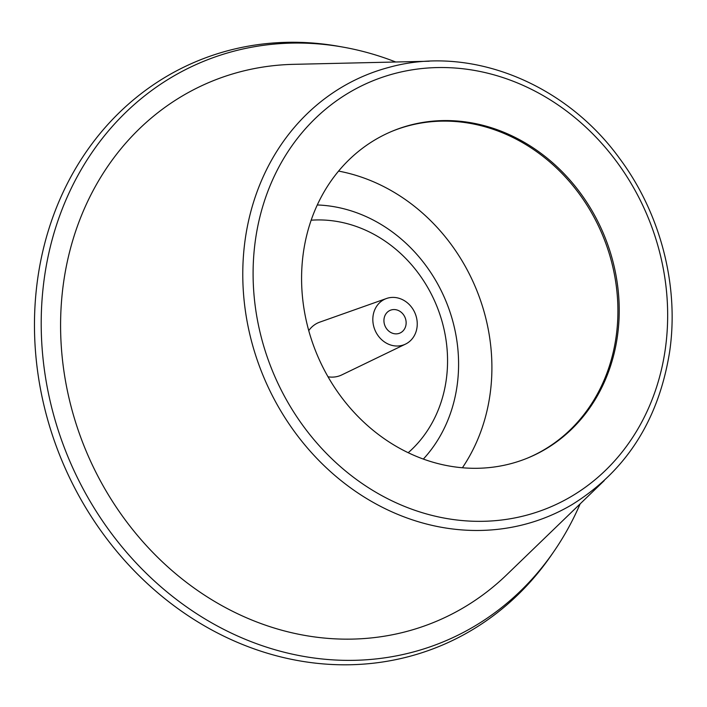 <?xml version="1.0" encoding="UTF-8"?>
<svg xmlns="http://www.w3.org/2000/svg" width="707" height="707" viewBox="0 0 707 707"><rect width="100%" height="100%" fill="white"/><g stroke="black" fill="none" stroke-linecap="round" stroke-linejoin="round"><path stroke-width="1.06" d="M395.734 62.004A314.014 275.969 67.3 0 0 343.629 47.219L339.44 46.468A316.674 278.293 67.3 0 0 36.251 290.444A316.674 278.293 67.3 0 0 275.783 655.619A316.674 278.293 67.3 0 0 551.593 554.818L554.005 551.31A314.014 275.969 67.3 0 0 580.147 503.87M343.629 47.219A314.014 275.969 67.3 0 0 42.977 289.154A314.014 275.969 67.3 0 0 280.502 651.271A314.014 275.969 67.3 0 0 554.005 551.31M429.184 61.235L293.644 64.337A292.424 256.986 67.3 0 0 60.634 319.75A292.424 256.986 67.3 0 0 283.427 630.671A292.424 256.986 67.3 0 0 506.68 574.809L604.229 480.619M389.301 67.289A238.763 209.829 67.3 0 0 243.553 294.209A238.763 209.829 67.3 0 0 424.73 523.551A238.763 209.829 67.3 0 0 571.866 504.727C626.128 471.065 658.721 420.073 669.635 351.741C679.33 285.928 660.568 213.452 619.721 158.642C565.061 82.825 469.969 44.85 389.301 67.289M436.387 463.173A176.891 155.452 67.3 0 0 528.527 457.676A176.891 155.452 67.3 0 0 603.858 234.556A176.891 155.452 67.3 0 0 392.27 131.184A176.891 155.452 67.3 0 0 303.268 303.807A176.891 155.452 67.3 0 0 436.387 463.173M527.873 457.942A176.891 155.452 67.3 0 0 602.55 235.104A176.891 155.452 67.3 0 0 391.616 131.458M462.405 467.76A185.552 163.061 67.3 0 0 475.793 288.005A185.552 163.061 67.3 0 0 338.591 171.094M423.343 459.073A148.443 130.45 67.3 0 0 445.702 300.563A148.443 130.45 67.3 0 0 317.293 204.968M408.204 452.719A131.299 115.391 67.3 0 0 436.157 304.549A131.299 115.391 67.3 0 0 311.168 220.204M328.013 376.787A28.625 25.16 67.3 0 0 341.799 374.904L405.518 344.106A24.736 21.74 67.3 0 0 415.097 313.334A24.736 21.74 67.3 0 0 386.482 298.504A24.736 21.74 67.3 0 0 372.987 322.436A24.736 21.74 67.3 0 0 391.678 345.308A24.736 21.74 67.3 0 0 405.518 344.106M386.482 298.504L319.776 322.136A28.625 25.16 67.3 0 0 308.747 330.62M393.357 333.51A12.373 10.87 67.3 0 0 399.305 333.315A12.373 10.87 67.3 0 0 405.067 317.523A12.373 10.87 67.3 0 0 389.796 310.506A12.373 10.87 67.3 0 0 384.087 322.657A12.373 10.87 67.3 0 0 393.357 333.51M665.287 349.17A230.862 202.882 67.3 0 0 385.103 76.338A230.862 202.882 67.3 0 0 330.814 457.783A230.862 202.882 67.3 0 0 665.287 349.17"/></g></svg>
